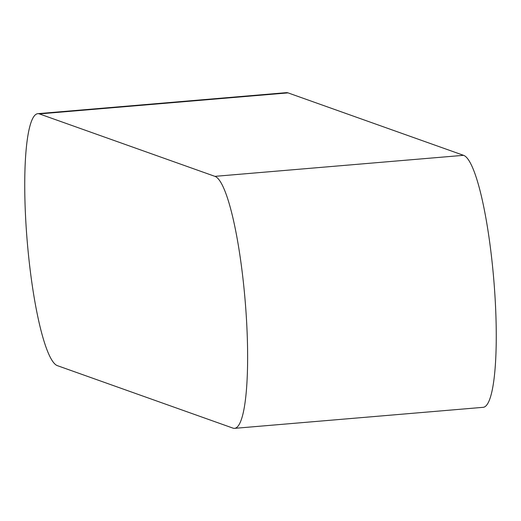 <?xml version="1.0" encoding="UTF-8"?>
<svg xmlns="http://www.w3.org/2000/svg" width="521" height="521" viewBox="0 0 521 521"><rect width="100%" height="100%" fill="white"/><g stroke="black" fill="none" stroke-linecap="round" stroke-linejoin="round"><path stroke-width="0.78" d="M57.453 365.677A126.564 21.263 85.2 0 1 26.851 236.788A126.564 21.263 85.2 0 1 37.766 113.682A126.564 21.263 85.2 0 1 39.407 113.91L214.912 176.352A126.564 21.263 85.2 0 1 245.515 305.241A126.564 21.263 85.2 0 1 234.6 428.347A126.564 21.263 85.2 0 1 232.959 428.119L57.453 365.677M37.766 113.682L286.4 92.653A126.564 21.263 85.2 0 1 288.041 92.881L463.547 155.323A126.564 21.263 85.2 0 1 494.149 284.212A126.564 21.263 85.2 0 1 483.234 407.318L234.6 428.347M288.041 92.881L39.407 113.91M463.547 155.323L214.912 176.352"/></g></svg>
